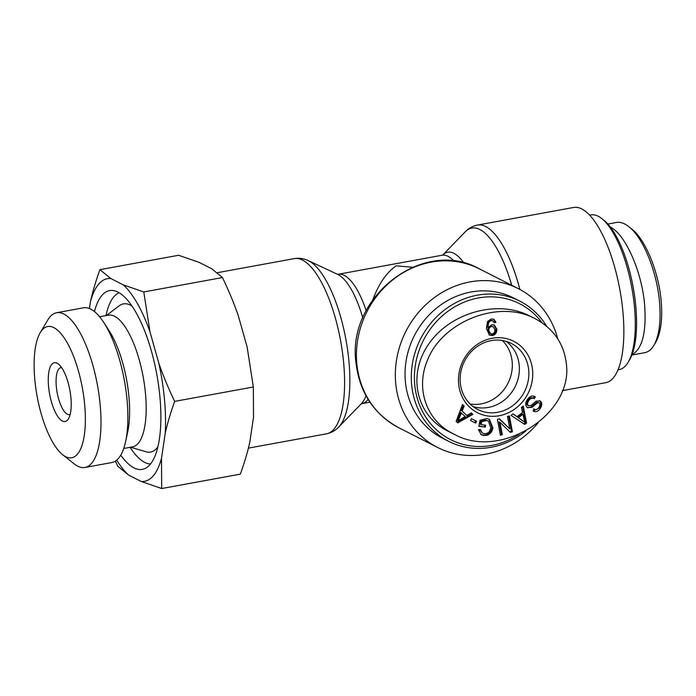 <?xml version="1.0" encoding="UTF-8"?>
<svg xmlns="http://www.w3.org/2000/svg" width="696" height="696" viewBox="0 0 696 696"><rect width="100%" height="100%" fill="white"/><g stroke="black" fill="none" stroke-linecap="round" stroke-linejoin="round"><path stroke-width="1.04" d="M557.757 338.9A89.079 80.867 116.9 0 0 518.294 288.623A89.079 80.867 116.9 0 0 432.825 298.741A89.079 80.867 116.9 0 0 395.711 383.105A89.079 80.867 116.9 0 0 437.619 447.467A89.079 80.867 116.9 0 0 538.043 422.924M519.877 289.458A89.079 30.72 -100.4 0 0 477.508 225.06L573.591 207.46A89.079 30.72 79.6 0 1 622.937 311.991A89.079 30.72 79.6 0 1 605.677 382.696L562.237 390.656M412.406 267.255L396.172 265.846C386.628 272.353 378.859 283.611 372.865 299.637M502.355 340.492A37.053 33.643 -63.1 0 1 507.95 383.279A37.053 33.643 -63.1 0 1 470.096 404.002M519.286 434.165A76.221 69.2 -63.1 0 1 414.729 384.566A76.221 69.2 -63.1 0 1 459.917 304.048A76.221 69.2 -63.1 0 1 542.08 322.805M546.604 326.259A78.613 71.366 116.9 0 0 519.808 301.133A78.613 71.366 116.9 0 0 444.379 310.059A78.613 71.366 116.9 0 0 411.623 384.514A78.613 71.366 116.9 0 0 448.607 441.316A78.613 71.366 116.9 0 0 525.889 430.92M448.607 441.316L442.351 438.141A78.613 71.366 -63.1 0 1 405.368 381.338A78.613 71.366 -63.1 0 1 438.123 306.875A78.613 71.366 -63.1 0 1 513.552 297.949L519.808 301.133M506.123 341.353A36.966 33.556 -63.1 0 1 519.233 365.426A36.966 33.556 -63.1 0 1 473.01 406.534M492.255 333.932C494.038 333.523 494.908 332.088 494.882 329.643L493.264 326.755L491.585 326.537C489.714 326.981 488.783 328.329 488.792 330.574L490.576 333.671L492.255 333.932M493.264 326.755L490.689 326.085C488.818 326.528 487.887 327.877 487.896 330.121L489.68 333.21L490.576 333.671M495.996 322.257L494.125 322.744L493.264 321.143L491.28 320.621L489.732 321.43C488.557 322.387 488.061 324.423 488.244 327.529L491.828 324.71L494.343 325.058L496.831 329.182C496.892 332.662 495.422 334.785 492.437 335.55L489.505 335.176L486.417 328.616L487.531 321.491L491.272 318.968L493.934 319.281L495.996 322.257L493.89 322.118M493.473 319.081L495.1 321.804M493.89 324.858L495.935 328.721C495.996 332.209 494.525 334.332 491.541 335.098L489.07 334.924M488.244 327.529L487.348 327.068C487.174 323.971 487.67 321.935 488.844 320.969L489.732 321.43M492.368 320.691L490.393 320.169L488.844 320.969M493.264 321.143L491.889 320.369M461.439 412.885L458.107 420.845L457.22 420.393L460.543 412.432L465.206 416.478L458.107 420.845M472.854 414.355L457.724 422.89L456.141 421.376L462.483 404.472L464.154 406.064L462.153 411.101L466.798 415.529L471.305 412.876L472.854 414.355L471.966 413.902L457.098 422.289M471.044 413.024L471.966 413.902M466.798 415.529L462.153 411.101M464.154 406.064L463.266 405.611L461.257 410.649M462.37 404.767L463.266 405.611M481.188 424.612L485.651 425.239L485.277 427.161L478.848 426.265L480.031 420.227L486.817 418.557L489.436 419.357L492.942 427.988C491.654 433.373 488.566 435.861 483.668 435.435L481.267 434.713L478.404 429.728L480.318 429.449L482.415 433.095L484.016 433.582C486.782 433.756 488.644 432.903 489.619 431.033L490.837 427.84L488.392 421.097L486.548 420.523L481.78 421.602L481.188 424.612L480.301 424.16L480.892 421.141L481.78 421.602M488.392 421.097L485.651 420.071L480.892 421.141M479.483 429.571L482.415 433.095M488.983 419.149L492.046 427.535C490.758 432.921 487.67 435.409 482.772 434.983L480.832 434.469M485.277 427.161L478.909 425.943M484.694 425.108L484.381 426.709M527.568 405.255L528.464 405.707L531.309 405.316L536.172 401.122L540.192 401.07L539.296 400.618C541.331 402.297 541.375 404.741 539.443 407.943L533.119 410.988L534.171 409.152C535.859 410.118 537.416 409.553 538.835 407.447C540.192 405.185 540.279 403.671 539.122 402.914L537.651 402.671L532.031 407.36L527.42 407.569C525.271 405.777 525.175 403.184 527.142 399.808C529.769 396.102 532.492 395.119 535.32 396.859L534.424 396.398L533.319 398.199L534.284 398.686C532.318 397.59 530.448 398.286 528.664 400.757C527.272 403.088 527.203 404.741 528.464 405.707L527.568 405.255C526.315 404.28 526.376 402.636 527.768 400.304C529.552 397.834 531.422 397.138 533.397 398.234L534.145 398.617M534.798 396.555L535.32 396.859L534.284 398.686M537.651 402.671L536.755 402.218L531.144 406.908L527.472 407.612M527.916 407.873L527.42 407.569M536.755 402.218L539.122 402.914M534.171 409.152L533.406 408.761M539.757 400.809L540.192 401.07C542.219 402.749 542.271 405.194 540.331 408.395C538.034 411.597 535.633 412.458 533.119 410.997L533.545 411.24M518.468 417.687L524.81 422.307L517.572 417.235L518.468 417.687L522.913 414.32L522.017 413.868L517.572 417.235M524.81 422.307L522.913 414.32M521.417 407.482L523.253 406.09L526.585 423.011L524.714 424.43L511.003 415.355L512.978 413.868L517.024 416.686L522.513 412.537L521.417 407.482M517.024 416.686L512.865 413.955M526.585 423.011L525.689 422.559L523.914 423.899M522.548 406.621L525.689 422.559M507.471 416.504L509.402 415.947L512.413 431.772L510.342 432.373L499.972 422.281L502.329 434.704L500.407 435.261L497.396 419.436L499.467 418.835L509.837 428.927L507.471 416.504M509.837 428.927L499.136 418.931M502.329 434.704L500.276 434.591M499.972 422.281L499.075 421.828L501.433 434.252M512.413 431.772L511.517 431.32L509.777 431.825M508.637 416.173L511.517 431.32M471.453 418.67L476.586 421.245L475.655 423.098L470.522 420.523L471.453 418.67M475.655 423.098L470.522 420.514M475.69 420.802L474.759 422.637M532.588 370.237A40.055 36.366 116.9 0 0 474.063 346.852A40.055 36.366 116.9 0 0 480.17 413.946A40.055 36.366 116.9 0 0 532.588 370.237M453.566 434.008L447.528 430.937C415.677 415.068 407.099 373.978 429.241 343.302C450.904 312.382 497.866 299.498 529.395 315.819L533.388 317.855M566.283 363.303C563.838 343.563 553.564 328.747 535.459 318.855C499.284 298.906 442.186 321.204 427.283 360.667C415.451 388.812 426.448 421.063 453.618 433.904C499.841 460.865 573.835 414.242 566.283 363.303M528.708 370.176A37.053 33.643 -63.1 0 1 513.152 405.359A37.053 33.643 -63.1 0 1 477.482 409.361A37.053 33.643 -63.1 0 1 464.502 361.215A37.053 33.643 -63.1 0 1 511.038 343.293A37.053 33.643 -63.1 0 1 528.708 370.176M628.062 362.372L629.567 359.841A76.221 26.283 -100.4 0 0 633.151 287.109A76.221 26.283 -100.4 0 0 604.024 220.371L601.718 218.535A78.613 27.109 79.6 0 1 631.759 287.37A78.613 27.109 79.6 0 1 628.062 362.372A78.613 27.109 79.6 0 1 619.249 369.576L618.005 369.811M589.677 215.151L590.93 214.925A78.613 27.109 79.6 0 1 601.718 218.535M653.892 345.399L655.763 342.232C660.826 332.993 662.644 319.351 661.2 301.298C658.799 272.353 645.54 239.389 631.655 228.949L628.784 226.661C643.104 237.397 656.998 271.657 659.573 302.36C661.078 321.413 659.19 335.759 653.892 345.399C651.36 349.601 648.272 352.019 644.635 352.663M631.985 354.76C642.321 348.861 646.54 332.305 644.635 305.083C641.895 271.71 625.695 234.813 610.375 227.035M616.012 222.546L616.369 222.468C620.232 221.754 624.373 223.155 628.784 226.661M70.148 414.459A23.916 8.248 79.6 0 1 69.565 414.633A23.916 8.248 79.6 0 1 67.364 414.233A23.916 8.248 79.6 0 1 56.663 389.569A23.916 8.248 79.6 0 1 60.952 367.584A23.916 8.248 79.6 0 1 61.553 367.54M62.37 421.028A29.893 10.309 -100.4 0 0 68.469 418.783A29.893 10.309 -100.4 0 0 69.878 390.265A29.893 10.309 -100.4 0 0 58.455 364.095A29.893 10.309 -100.4 0 0 48.424 384.731A29.893 10.309 -100.4 0 0 62.37 421.028M34.8 379.45A66.703 23.003 79.6 0 1 40.246 332.618A66.703 23.003 79.6 0 1 82.363 387.976A66.703 23.003 79.6 0 1 62.596 454.662A66.703 23.003 79.6 0 1 34.8 379.45M150.501 463.988A87.287 30.102 79.6 0 1 144.698 462.379A87.287 30.102 79.6 0 1 130.082 447.31M105.957 315.584A87.287 30.102 79.6 0 1 119.146 292.746M94.465 311.564A90.871 31.337 79.6 0 1 113.1 290.528A90.871 31.337 79.6 0 1 156.8 374.344A90.871 31.337 79.6 0 1 145.638 468.208A90.871 31.337 79.6 0 1 133.971 467.877A90.871 31.337 79.6 0 1 120.756 455.14M106.427 315.497L119.268 305.77A75.325 25.978 79.6 0 1 132.057 306.092M157.853 446.936A75.325 25.978 79.6 0 1 146.003 451.765L130.552 447.223M123.723 448.476L132.518 446.858A66.955 23.09 -100.4 0 0 143.167 376.84A66.955 23.09 -100.4 0 0 108.393 315.14L99.598 316.75M158.819 363.199C163.021 375.379 168.301 388.107 174.67 401.392C170.546 412.789 167.397 423.455 165.204 433.39A103.008 35.522 -100.4 0 0 158.819 363.199L149.997 331.914A103.008 35.522 -100.4 0 0 123.296 284.882L143.785 291.955L149.997 331.914M99.911 269.674L110.76 278.513A103.008 35.522 -100.4 0 0 90.454 301.673C92.638 291.737 95.787 281.071 99.911 269.674L178.585 255.267L199.073 262.34L211.619 268.708L222.459 277.547L143.785 291.955M161.498 458.299L161.681 488.54L141.192 481.467A103.008 35.522 -100.4 0 0 161.498 458.299L165.204 433.39M116.728 460.134A103.008 35.522 -100.4 0 0 128.647 475.098L117.807 466.259L115.388 461.117M141.192 481.467L128.647 475.098M110.76 278.513L123.296 284.882M89.436 308.511L90.454 301.673M161.681 488.54L240.346 474.133C244.47 462.736 247.628 452.069 249.812 442.125L253.527 417.217L253.344 386.985L247.132 347.026L238.31 315.74C234.108 303.56 228.827 290.832 222.459 277.547M62.596 454.662L74.15 463.849A78.657 27.127 -100.4 0 0 84.947 467.468A78.657 27.127 -100.4 0 0 97.457 385.21A78.657 27.127 -100.4 0 0 56.611 312.73A78.657 27.127 -100.4 0 0 47.798 319.934L40.246 332.618M56.611 312.73L83.485 307.806A78.657 27.127 79.6 0 1 103.704 322.379A78.657 27.127 79.6 0 1 125.567 441.751A78.657 27.127 79.6 0 1 111.83 462.544L84.947 467.468M253.344 386.985L174.67 401.392M103.704 322.379L109.046 330.583A66.955 23.09 79.6 0 1 127.655 432.19L125.567 441.751M479.387 268.865C423.82 237.214 346.799 296.496 355.934 362.407C359.38 392.205 373.639 413.972 398.712 427.701A89.079 80.867 -63.1 0 1 356.804 363.347A89.079 80.867 -63.1 0 1 393.919 278.974A89.079 80.867 -63.1 0 1 479.387 268.865L518.294 288.623M366 395.789A67.695 23.342 79.6 0 1 361.346 403.715L338.691 427.066A87.148 30.05 -100.4 0 0 345.947 339.709A87.148 30.05 -100.4 0 0 308.206 260.582C303.813 258.477 299.184 257.816 294.33 258.599A89.079 30.72 79.6 0 1 340.588 340.683A89.079 30.72 79.6 0 1 326.415 433.843L248.394 448.128M308.206 260.582L337.664 274.398A67.695 23.342 79.6 0 1 362.825 317.985M366.2 310.694A65.763 22.681 -100.4 0 0 338.195 274.267L337.386 274.285M361.12 403.915L361.885 403.645A65.763 22.681 -100.4 0 0 368.088 399.365M463.919 263.036A67.695 23.342 -100.4 0 0 442.752 255.014L465.233 231.829A87.148 30.05 79.6 0 1 511.725 285.29M442.804 254.98L442.038 255.249A65.763 22.681 79.6 0 1 454.166 261.191M491.585 326.537L490.689 326.085M488.792 330.574L487.896 330.121M492.437 335.55L491.541 335.098M496.831 329.182L495.935 328.721M491.28 320.621L490.393 320.169M459.586 417.496L458.69 417.035M486.548 420.523L485.651 420.071M483.668 435.435L482.772 434.983M492.942 427.988L492.046 427.535M532.031 407.36L531.144 406.908M540.331 408.395L539.443 407.943M528.664 400.757L527.768 400.304M522.157 420.288L521.269 419.827M398.712 427.701L437.619 447.467M338.691 427.066C335.333 430.598 331.244 432.86 326.415 433.843M294.33 258.599L217.256 272.719M465.233 231.829C468.591 228.297 472.68 226.043 477.508 225.06M442.038 255.249L338.195 274.267M369.907 402.175L361.885 403.645M607.878 224.034L616.36 222.476M631.872 355.047L644.653 352.707"/></g></svg>
